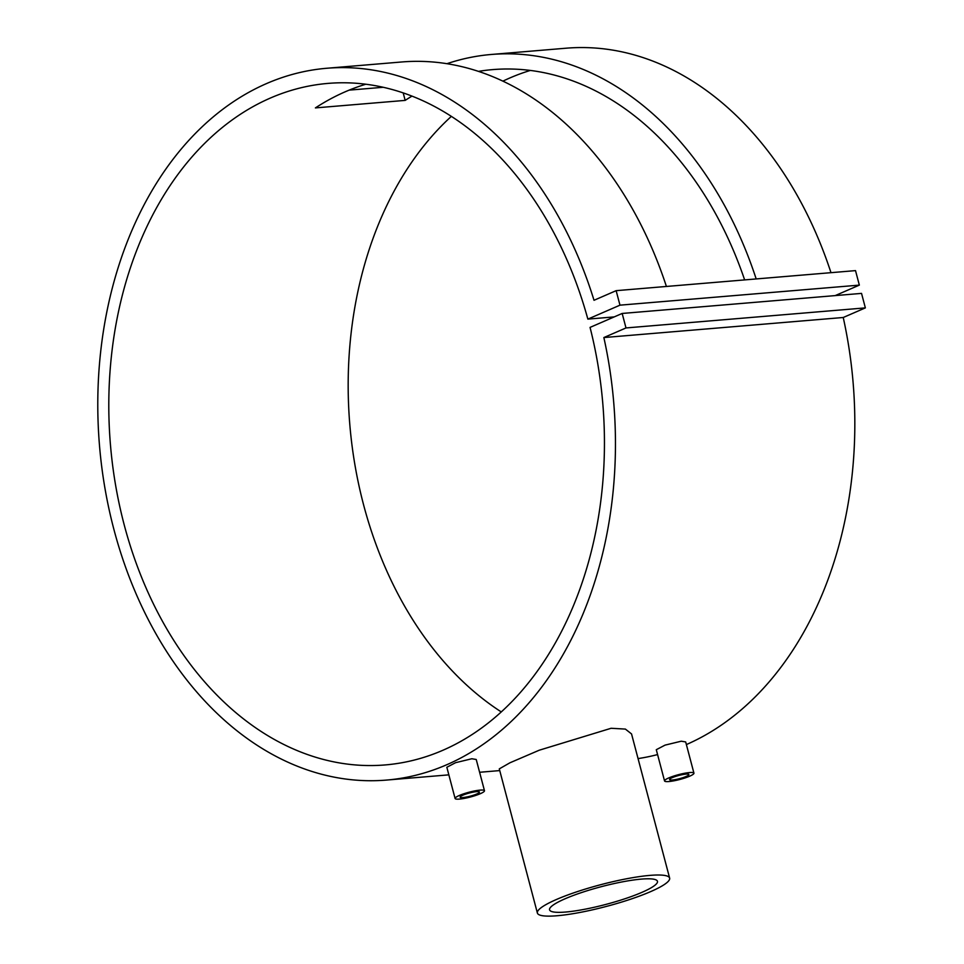 <?xml version="1.0" encoding="UTF-8"?>
<svg xmlns="http://www.w3.org/2000/svg" width="964" height="964" viewBox="0 0 964 964"><rect width="100%" height="100%" fill="white"/><g stroke="black" fill="none" stroke-linecap="round" stroke-linejoin="round"><path stroke-width="1.45" d="M476.578 791.649A9.989 1.639 -14.8 0 1 479.445 792.047A9.989 1.639 -14.8 0 1 473.71 795.143A9.989 1.639 -14.8 0 1 462.997 797.553A9.989 1.639 -14.8 0 1 460.129 797.156A9.989 1.639 -14.8 0 1 465.865 794.059A9.989 1.639 -14.8 0 1 476.578 791.649M455.092 798.481L446.838 767.26L455.598 762.681L471.83 758.752L476.228 759.487L484.482 790.721A15.195 2.494 -14.8 0 1 475.758 795.421A15.195 2.494 -14.8 0 1 459.454 799.084A15.195 2.494 -14.8 0 1 455.092 798.481A15.195 2.494 -14.8 0 1 463.817 793.782A15.195 2.494 -14.8 0 1 480.108 790.119A15.195 2.494 -14.8 0 1 484.482 790.721M672.45 779.996A9.989 1.639 165.2 0 0 683.163 777.587A9.989 1.639 165.2 0 0 688.886 774.502A9.989 1.639 165.2 0 0 686.019 774.104A9.989 1.639 165.2 0 0 675.318 776.502A9.989 1.639 165.2 0 0 669.582 779.599A9.989 1.639 165.2 0 0 672.45 779.996M664.545 780.936L656.291 749.703L665.052 745.124L681.271 741.196L685.681 741.943L693.935 773.164A15.195 2.494 165.2 0 0 689.561 772.562A15.195 2.494 165.2 0 0 673.27 776.225A15.195 2.494 165.2 0 0 664.545 780.936A15.195 2.494 165.2 0 0 668.908 781.539A15.195 2.494 165.2 0 0 685.199 777.876A15.195 2.494 165.2 0 0 693.935 773.164M537.382 913.041L499.292 768.874L509.944 762.789L539.25 750.209L611.116 728.278L625.371 729.085L631.541 733.929L669.631 878.096A68.396 11.231 165.2 0 0 649.977 875.384A68.396 11.231 165.2 0 0 576.653 891.857A68.396 11.231 165.2 0 0 537.382 913.041A68.396 11.231 165.2 0 0 557.035 915.752A68.396 11.231 165.2 0 0 630.372 899.279A68.396 11.231 165.2 0 0 669.631 878.096M565.591 912.04A55.804 9.158 165.2 0 0 625.419 898.593A55.804 9.158 165.2 0 0 657.46 881.313A55.804 9.158 165.2 0 0 641.422 879.108A55.804 9.158 165.2 0 0 581.593 892.544A55.804 9.158 165.2 0 0 549.564 909.823A55.804 9.158 165.2 0 0 565.591 912.04M666.413 286.465A357.162 258.015 -94.8 0 0 401.602 61.985L326.796 68.263A357.162 258.015 -94.8 0 0 99.509 445.717A357.162 258.015 -94.8 0 0 386.444 780.081A357.162 258.015 -94.8 0 0 603.862 337.557L843.235 317.493L865.359 307.89L861.539 293.393L622.166 313.457L590.052 327.399A341.955 247.025 85.2 0 1 385.178 764.934A341.955 247.025 85.2 0 1 110.45 444.802A341.955 247.025 85.2 0 1 328.061 83.398A341.955 247.025 85.2 0 1 587.859 319.12L614.201 316.903M349.125 90.134L383.226 87.278M446.947 63.696A357.162 258.015 85.2 0 1 491.363 54.466A357.162 258.015 85.2 0 1 756.186 278.933M830.98 272.667A357.162 258.015 -94.8 0 0 566.169 48.2L491.363 54.466M638.048 758.584A357.162 258.015 -94.8 0 0 657.581 754.571M686.38 744.57A357.162 258.015 -94.8 0 0 843.235 317.493M587.859 319.12L619.973 305.166L616.141 290.67L594.017 300.286A357.162 258.015 -94.8 0 0 326.796 68.263M411.99 96.111A341.955 247.025 -94.8 0 0 405.169 100.389L315.397 107.908A341.955 247.025 85.2 0 1 365.802 84.23M744.642 279.909A341.955 247.025 -94.8 0 0 492.64 69.613A341.955 247.025 -94.8 0 0 478.469 71.372M501.256 711.914A341.955 247.025 85.2 0 1 349.824 424.738A341.955 247.025 85.2 0 1 451.357 116.367M502.919 81.145A341.955 247.025 85.2 0 1 530.369 70.432M603.862 337.557L625.998 327.941L865.359 307.89M625.998 327.941L622.166 313.457M835.198 295.599L859.346 285.115L855.514 270.619L616.141 290.67M619.973 305.166L859.346 285.115M403.193 92.893L405.169 100.389M386.444 780.081L448.85 774.851M479.602 772.272L499.75 770.585"/></g></svg>
